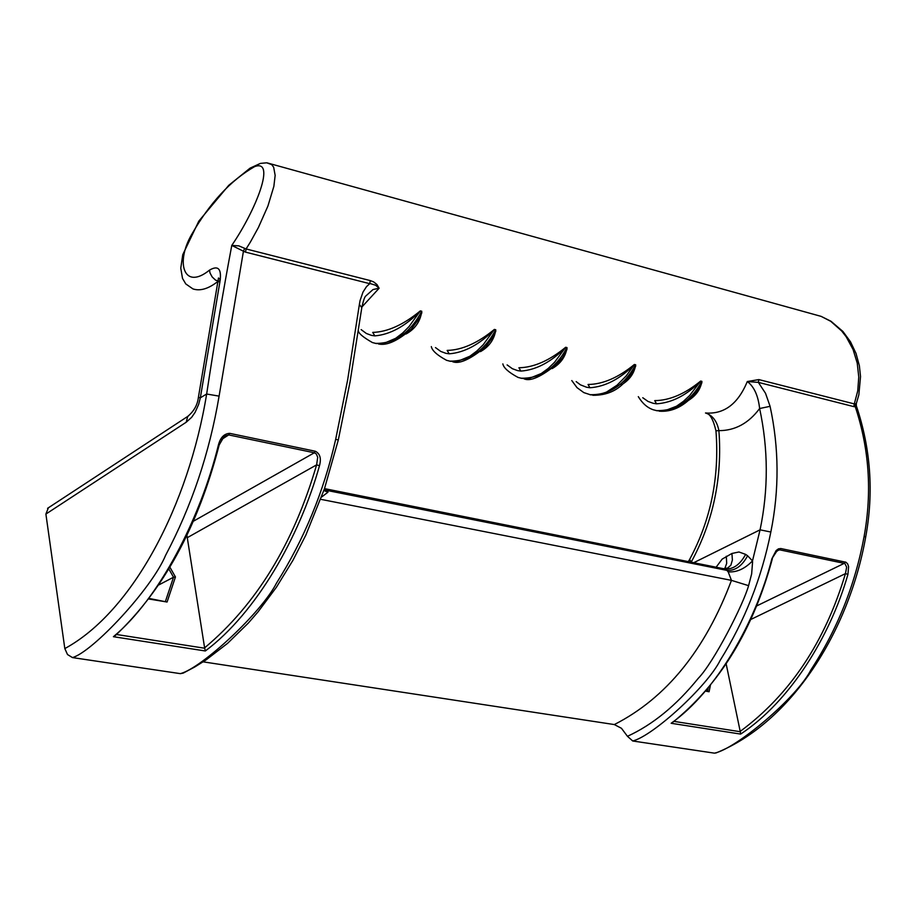 <?xml version="1.0" encoding="UTF-8"?>
<svg xmlns="http://www.w3.org/2000/svg" width="916" height="916" viewBox="0 0 916 916"><rect width="100%" height="100%" fill="white"/><g stroke="black" fill="none" stroke-linecap="round" stroke-linejoin="round"><path stroke-width="1.37" d="M218.432 281.327L215.466 280.044L212.157 276.93L210.004 272.968L209.524 270.106C183.956 290.876 175.093 262.892 191.696 234.427C209.833 202.848 230.786 180.257 254.568 166.643C276.266 158.491 256.091 209.856 231.782 245.419L238.847 245.877L246.083 248.946L250.446 241.95L258.404 227.5L267.93 206.02L273.861 186.36L275.155 175.391L273.666 167.239L271.72 164.605L266.693 162.808L260.396 163.403L250.079 168.143L228.748 185.33L198.818 221.122L182.765 254.659L180.773 268.17L182.502 278.384L185.776 283.937L192.955 288.918C200.249 291.311 208.642 288.758 218.123 281.258L218.477 280.983M856.3 405.708L855.246 406.647L855.235 403.99L854.307 403.91L857.754 390.823L858.761 377.037L857.239 363.148L853.071 349.488L846.212 336.813L841.712 331.008L830.743 321.31L821.137 316.375L267.048 162.853M758.849 379.59L758.356 382.373L747.307 381.537C754.074 386.598 758.185 395.586 759.627 408.525L770.081 406.326C779.104 448.061 779.356 489.957 770.837 532.024C761.597 578.236 744.742 620.956 720.262 660.184C707.495 686.176 652.822 736.098 632.704 740.987L714.457 753.158C735.88 748.933 796.909 697.66 810.866 669.974C837.464 629.178 855.223 584.66 864.12 536.398C872.181 491.995 869.227 448.737 855.246 406.647L853.815 406.624L854.307 403.91L758.849 379.59L747.307 381.537C738.021 403.956 724.087 414.433 705.492 412.979L706.064 413.185C709.969 413.608 713.266 419.482 715.957 430.806L718.9 430.646C717.01 421.142 712.545 415.257 705.492 412.979M687.87 400.761C695.817 395.998 700.5 389.54 701.919 381.377L700.66 381.056C684.87 393.972 669.562 400.487 654.722 400.624L656.543 403.819L653.165 403.292L648.059 401.448L642.757 397.727M621.231 384.972C629.464 380.129 634.284 373.396 635.693 364.797L634.399 364.476C618.334 377.621 602.888 384.296 588.038 384.491L589.938 387.754L586.549 387.228L580.481 384.857L576.153 381.617M552.142 368.598C560.661 363.675 565.619 356.679 567.027 347.611L565.687 347.267C549.337 360.664 533.742 367.499 518.903 367.763L520.872 371.095L517.494 370.579L512.388 368.713L507.109 364.911M480.476 351.63C489.281 346.614 494.377 339.332 495.774 329.771L494.377 329.428C477.728 343.076 461.996 350.072 447.168 350.416L449.229 353.816L445.852 353.313L440.756 351.435L435.489 347.588M406.063 333.996C415.166 328.924 420.41 321.344 421.772 311.245L420.33 310.89C403.395 324.802 387.525 331.981 372.709 332.405L374.862 335.886L371.472 335.382L366.389 333.493L361.144 329.611M361.9 306.986L379.121 288.231L376.957 284.521L373.591 281.865L370.282 280.594L369.709 283.674L245.488 252.118L246.083 248.946L370.282 280.594M855.235 403.99L856.334 403.498L856.323 405.765C870.738 448.657 873.875 492.361 865.712 536.902C848.834 632.063 791 722.598 716.175 752.895L714.457 753.158M379.121 288.231L375.594 285.231L370.74 283.731L369.709 283.674L366.457 286.697L362.976 292.112L360.068 300.597L359.381 304.421L361.797 307.696C363.354 300.54 364.728 296.589 365.931 295.868L373.007 289.548L379.121 288.231M420.33 310.89L420.089 311.245C405.17 326.336 390.09 334.558 374.862 335.886M411.318 329.107L420.135 317.131L421.852 312.677L421.543 311.612L420.089 311.245L409.063 326.554L402.685 332.989L395.701 338.313L384.239 343.225L376.258 343.534L372.411 342.55C363.274 337.328 358.603 333.435 358.396 330.894M494.377 329.428L494.136 329.771C479.343 344.599 464.378 352.614 449.229 353.816M485.732 346.706L485.755 346.683C470.458 359.324 459.408 364.339 452.63 361.728M485.766 346.672L494.182 335.313L495.819 331.1L495.533 330.126L494.136 329.771L483.179 344.76L476.824 351.046L469.851 356.244L458.412 361.019L450.432 361.293L446.573 360.309C437.15 355.168 432.066 350.599 431.333 346.591M565.687 347.267L565.447 347.622C550.974 362.129 536.123 369.95 520.872 371.095M524.009 378.812C530.33 381.766 541.471 376.716 557.42 363.652L562.493 357.629L566.157 351.492L567.061 348.859L565.447 347.622L554.546 362.289L548.226 368.438L541.276 373.522L529.849 378.159L521.88 378.388L518.009 377.403C508.643 372.354 503.594 367.843 502.85 363.881M634.399 364.476L634.17 364.808C619.914 379.052 605.167 386.689 589.938 387.754M592.835 395.288C606.999 395.437 618.208 390.353 626.487 380.025L634.204 369.72L635.715 365.965L634.17 364.808L626.258 375.869L617.04 385.201L606.461 392.117L598.721 394.681L590.751 394.876L583.801 392.598L577.011 387.64L571.79 380.564M700.66 381.056L700.431 381.4C686.393 395.369 671.76 402.834 656.543 403.819M659.211 411.181C671.451 412.12 682.741 407.002 693.091 395.838L701.072 384.857L701.919 382.464L700.431 381.4L689.668 395.483L683.405 401.368L676.512 406.223L665.153 410.608L657.196 410.769L653.326 409.784C647.452 407.838 642.448 403.452 638.303 396.651M321.527 497.102L327.951 492.213L327.779 490.61L726.857 570.359L724.888 568.962C733.155 569.523 740.071 564.657 745.635 554.386L747.605 555.772C742.04 566.065 735.124 570.92 726.857 570.359L728.163 571.824C736.601 572.534 744.719 568.893 752.494 560.913L760.074 529.826C768.49 489.522 768.341 449.092 759.627 408.525C748.612 423.284 735.044 430.669 718.9 430.646C722.449 477.728 713.232 521.525 691.248 562.035M188.49 415.921L187.7 416.436C193.952 411.227 197.501 404.918 198.36 397.533L200.352 397.716L220.206 280.033C221.454 268.537 217.905 265.239 209.524 270.106M48.376 507.796L45.892 514.071L64.818 648.585C132.957 611.499 188.57 504.922 206.65 394.017C214.871 340.145 223.252 290.612 231.782 245.419L243.438 251.213L219.096 396.124C209.524 452.939 191.696 505.987 165.613 555.302C151.816 588.633 92.665 651.894 72.467 657.585L180.372 673.649C201.841 668.073 261.736 612.254 276.437 583.229C304.158 539.329 323.898 491.354 335.68 439.314L347.633 379.991L359.381 304.421M218.317 282.002L220.206 280.033M245.488 252.118L243.438 251.213L244.664 248.396M315.356 451.256C320.062 453.683 321.436 458.504 319.489 465.706C299.452 537.303 256.217 612.861 205.333 650.978L113.412 636.7C158.926 599.018 200.421 518.548 218.432 444.924C220.401 437.516 224.168 433.657 229.71 433.348L315.356 451.256L314.337 452.779L316.352 453.981L317.703 457.313L316.615 464.87C293.498 543.76 256.171 604.755 204.611 647.852L186.898 535.253M689.633 559.413L691.008 561.989M770.081 406.326L765.513 393.285L758.356 382.373L853.815 406.624M740.655 734.082L671.142 723.285C716.232 691.408 755.792 622.365 771.89 558.726L776.127 550.562L778.44 548.856L780.833 548.535L845.972 562.241L847.666 563.913L848.594 566.638L847.93 574.366C830.262 636.505 789.878 701.633 740.655 734.082L740.3 731.724L674.004 721.384M319.489 465.706L316.615 464.87L187.517 537.555M205.333 650.978L204.611 647.852M218.432 444.924L219.176 444.97L224.214 436.279L228.691 434.917L314.337 452.779L193.219 521.318M113.412 636.7L115.141 635.715C163.197 590.58 197.879 526.998 219.176 444.981M180.372 673.649L183.257 673.088L194.639 667.054L205.86 660.058L227.615 643.318L248.225 623.178L258.003 611.922L276.357 587.328L292.96 560.283L305.852 535.07L324.482 488.697L338.302 439.978L335.68 439.314M203.146 661.844L614.327 724.567L621.46 728.289L627.46 736.304L632.704 740.987M64.818 648.585L67.521 654.551L72.467 657.585M47.563 508.334L187.7 416.436L186.223 422.219L45.892 514.071M716.255 567.038L722.14 559.126L731.93 553.47L732.388 560.019L730.853 565.241L727.098 568.538L728.335 567.931L723.961 568.584M771.89 558.726L777.226 550.516L779.848 549.875L844.861 563.512L846.659 567.141L845.445 573.634C824.984 642.07 789.901 694.649 740.208 731.392L740.3 731.724M671.142 723.285L672.344 722.667C719.827 684.389 753.17 629.761 772.36 558.749M847.93 574.366L845.445 573.634L750.662 619.548M747.605 555.772L752.494 560.913L752.563 562.115L751.647 573.908L748.59 585.656C743.448 604.365 713.736 662.577 698.187 678.413C676.352 705.377 652.776 724.682 627.46 736.304M169.929 567.267L175.448 576.966L167.078 602.018L148.747 598.984M327.951 492.213L323.863 490.495M614.327 724.567C666.184 698.152 705.228 650.085 731.449 580.366L748.59 585.656M324.459 488.755L327.779 490.61L324.287 489.281M324.504 488.617L724.888 568.962L324.504 488.617M724.751 568.721L726.697 563.306L726.296 556.252M710.381 685.466L709.087 691.74L705.606 691.156M740.208 731.392L726.17 663.928M728.163 571.824L731.449 580.366L320.726 499.312M149.148 598.457L167.078 602.018M165.51 601.171L173.525 577.229L175.448 576.966M158.789 584.935L173.525 577.229L168.876 569.054M705.984 690.71L709.087 691.74M707.633 690.985L708.228 688.065M421.772 311.245L421.543 311.612C409.944 333.195 394.533 343.786 375.32 343.374M495.774 329.771L495.533 330.126C484.037 351.263 468.671 361.591 449.458 361.122M567.027 347.611L566.798 347.954C555.394 368.656 540.085 378.743 520.872 378.205M635.693 364.797L635.464 365.14C624.162 385.418 608.911 395.265 589.732 394.681M701.919 381.377L701.69 381.709C690.481 401.586 675.298 411.215 656.142 410.586M186.223 422.219L191.627 417.353L195.097 412.36L198.657 404.391L200.329 397.819L206.65 394.017L219.096 396.124M693.985 562.584L760.074 529.826L770.837 532.024M864.12 536.398L865.712 536.913M198.36 397.533L200.352 397.716M229.71 433.348L228.691 434.917L221.386 439.623M204.692 648.23L116.515 634.49M731.93 553.47L738.96 551.982L745.635 554.386M756.502 606.026L844.3 563.317L845.262 562M780.833 548.535L775.417 552.256M821.137 316.375L831.018 321.276L842.926 331.466L850.506 341.817L856.002 353.381L859.357 365.656L860.525 376.568L858.853 394.819L856.334 403.498M411.341 329.084C397.807 340.832 386.873 345.801 378.526 343.992M198.383 397.441L218.489 277.983L220.275 279.632M715.957 430.806C719.552 477.259 710.759 520.162 689.576 559.527L688.408 561.462M361.797 307.696L350.072 381.777L338.302 439.978"/></g></svg>
